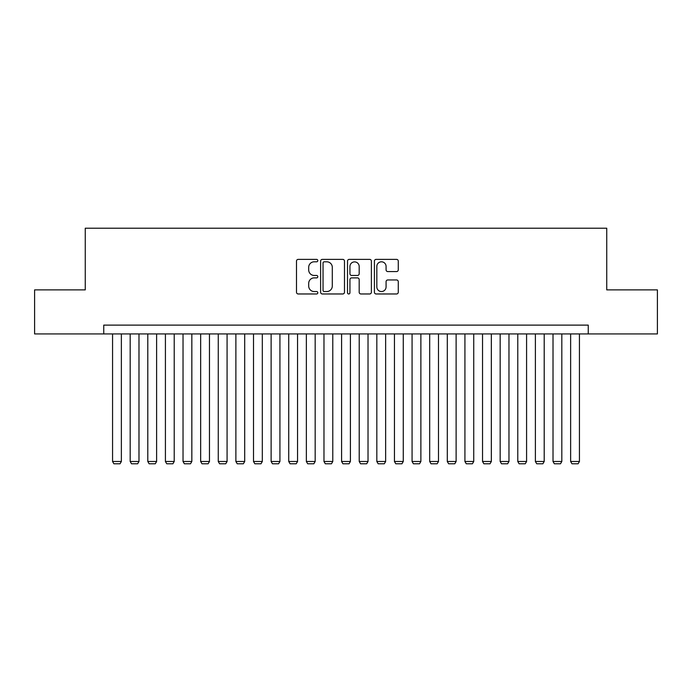 <?xml version="1.0" encoding="UTF-8"?>
<svg xmlns="http://www.w3.org/2000/svg" width="692" height="692" viewBox="0 0 692 692"><rect width="100%" height="100%" fill="white"/><g stroke="black" fill="none" stroke-linecap="round" stroke-linejoin="round"><path stroke-width="1.04" d="M317.81 260.59A1.211 1.211 0 0 0 316.599 259.379L298.226 259.379A1.73 1.73 0 0 0 296.496 261.109L296.496 292.24A1.73 1.73 0 0 0 298.226 293.97L316.599 293.97A1.211 1.211 0 0 0 317.81 292.759A1.211 1.211 0 0 0 316.599 291.548L314.22 291.548A5.536 5.536 0 0 1 308.693 286.012L308.693 283.417A5.536 5.536 0 0 1 314.22 277.881L316.599 277.881A1.211 1.211 0 0 0 317.81 276.67A1.211 1.211 0 0 0 316.599 275.459L314.22 275.459A5.536 5.536 0 0 1 308.693 269.932L308.693 267.337A5.536 5.536 0 0 1 314.22 261.801L316.599 261.801A1.211 1.211 0 0 0 317.81 260.59M396.542 271.575A1.73 1.73 0 0 0 398.272 269.845L398.272 261.109A1.73 1.73 0 0 0 396.542 259.379L376.137 259.379A1.73 1.73 0 0 0 374.407 261.109L374.407 292.24A1.73 1.73 0 0 0 376.137 293.97L396.542 293.97A1.73 1.73 0 0 0 398.272 292.24L398.272 281.687A1.73 1.73 0 0 0 396.542 279.957L387.805 279.957A1.73 1.73 0 0 0 386.075 281.687L386.075 286.921A4.628 4.628 0 0 1 381.448 291.548A4.628 4.628 0 0 1 376.829 286.921L376.829 266.429A4.628 4.628 0 0 1 381.448 261.801A4.628 4.628 0 0 1 386.075 266.429L386.075 269.845A1.73 1.73 0 0 0 387.805 271.575L396.542 271.575M103.748 333.933L34.6 333.933L34.6 289.887L85.254 289.887L85.254 228.222L606.746 228.222L606.746 289.887L657.4 289.887L657.4 333.933L588.252 333.933L588.252 325.119L103.748 325.119L103.748 333.933L588.252 333.933M344.486 261.109A1.73 1.73 0 0 0 342.756 259.379L322.351 259.379A1.73 1.73 0 0 0 320.621 261.109L320.621 292.24A1.73 1.73 0 0 0 322.351 293.97L342.756 293.97A1.73 1.73 0 0 0 344.486 292.24L344.486 261.109M349.244 259.379L369.649 259.379A1.73 1.73 0 0 1 371.379 261.109L371.379 292.24A1.73 1.73 0 0 1 369.649 293.97L360.913 293.97A1.73 1.73 0 0 1 359.183 292.24L359.183 279.611A1.73 1.73 0 0 0 357.453 277.881L351.666 277.881A1.73 1.73 0 0 0 349.936 279.611L349.936 292.759A1.211 1.211 0 0 1 348.725 293.97A1.211 1.211 0 0 1 347.514 292.759L347.514 261.109A1.73 1.73 0 0 1 349.244 259.379M324.254 261.801A1.211 1.211 0 0 0 323.043 263.012L323.043 290.337A1.211 1.211 0 0 0 324.254 291.548L326.762 291.548A5.536 5.536 0 0 0 332.298 286.012L332.298 267.337A5.536 5.536 0 0 0 326.762 261.801L324.254 261.801M359.183 266.515A4.628 4.628 0 0 0 354.563 261.887A4.628 4.628 0 0 0 349.936 266.515L349.936 273.729A1.73 1.73 0 0 0 351.666 275.459L357.453 275.459A1.73 1.73 0 0 0 359.183 273.729L359.183 266.515M121.368 333.933L121.368 461.486L112.562 461.486L112.562 333.933M121.368 461.486L120.045 463.778L113.877 463.778L112.562 461.486M138.988 333.933L138.988 461.486L130.183 461.486L130.183 333.933M138.988 461.486L137.665 463.778L131.497 463.778L130.183 461.486M156.608 333.933L156.608 461.486L147.794 461.486L147.794 333.933M156.608 461.486L155.285 463.778L149.117 463.778L147.794 461.486M174.22 333.933L174.22 461.486L165.414 461.486L165.414 333.933M174.22 461.486L172.905 463.778L166.737 463.778L165.414 461.486M191.84 333.933L191.84 461.486L183.034 461.486L183.034 333.933M191.84 461.486L190.516 463.778L184.357 463.778L183.034 461.486M209.46 333.933L209.46 461.486L200.654 461.486L200.654 333.933M209.46 461.486L208.136 463.778L201.969 463.778L200.654 461.486M227.08 333.933L227.08 461.486L218.265 461.486L218.265 333.933M227.08 461.486L225.756 463.778L219.589 463.778L218.265 461.486M244.7 333.933L244.7 461.486L235.885 461.486L235.885 333.933M244.7 461.486L243.376 463.778L237.209 463.778L235.885 461.486M262.311 333.933L262.311 461.486L253.506 461.486L253.506 333.933M262.311 461.486L260.996 463.778L254.829 463.778L253.506 461.486M279.931 333.933L279.931 461.486L271.126 461.486L271.126 333.933M279.931 461.486L278.608 463.778L272.44 463.778L271.126 461.486M297.551 333.933L297.551 461.486L288.737 461.486L288.737 333.933M297.551 461.486L296.228 463.778L290.06 463.778L288.737 461.486M315.171 333.933L315.171 461.486L306.357 461.486L306.357 333.933M315.171 461.486L313.848 463.778L307.68 463.778L306.357 461.486M332.783 333.933L332.783 461.486L323.977 461.486L323.977 333.933M332.783 461.486L331.468 463.778L325.301 463.778L323.977 461.486M350.403 333.933L350.403 461.486L341.597 461.486L341.597 333.933M350.403 461.486L349.079 463.778L342.921 463.778L341.597 461.486M368.023 333.933L368.023 461.486L359.217 461.486L359.217 333.933M368.023 461.486L366.699 463.778L360.532 463.778L359.217 461.486M385.643 333.933L385.643 461.486L376.829 461.486L376.829 333.933M385.643 461.486L384.32 463.778L378.152 463.778L376.829 461.486M403.263 333.933L403.263 461.486L394.449 461.486L394.449 333.933M403.263 461.486L401.94 463.778L395.772 463.778L394.449 461.486M420.874 333.933L420.874 461.486L412.069 461.486L412.069 333.933M420.874 461.486L419.56 463.778L413.392 463.778L412.069 461.486M438.494 333.933L438.494 461.486L429.689 461.486L429.689 333.933M438.494 461.486L437.171 463.778L431.004 463.778L429.689 461.486M456.114 333.933L456.114 461.486L447.3 461.486L447.3 333.933M456.114 461.486L454.791 463.778L448.624 463.778L447.3 461.486M473.735 333.933L473.735 461.486L464.92 461.486L464.92 333.933M473.735 461.486L472.411 463.778L466.244 463.778L464.92 461.486M491.346 333.933L491.346 461.486L482.54 461.486L482.54 333.933M491.346 461.486L490.031 463.778L483.864 463.778L482.54 461.486M508.966 333.933L508.966 461.486L500.16 461.486L500.16 333.933M508.966 461.486L507.643 463.778L501.484 463.778L500.16 461.486M526.586 333.933L526.586 461.486L517.78 461.486L517.78 333.933M526.586 461.486L525.263 463.778L519.095 463.778L517.78 461.486M544.206 333.933L544.206 461.486L535.392 461.486L535.392 333.933M544.206 461.486L542.883 463.778L536.715 463.778L535.392 461.486M561.817 333.933L561.817 461.486L553.012 461.486L553.012 333.933M561.817 461.486L560.503 463.778L554.335 463.778L553.012 461.486M579.438 333.933L579.438 461.486L570.632 461.486L570.632 333.933M579.438 461.486L578.123 463.778L571.955 463.778L570.632 461.486"/></g></svg>
